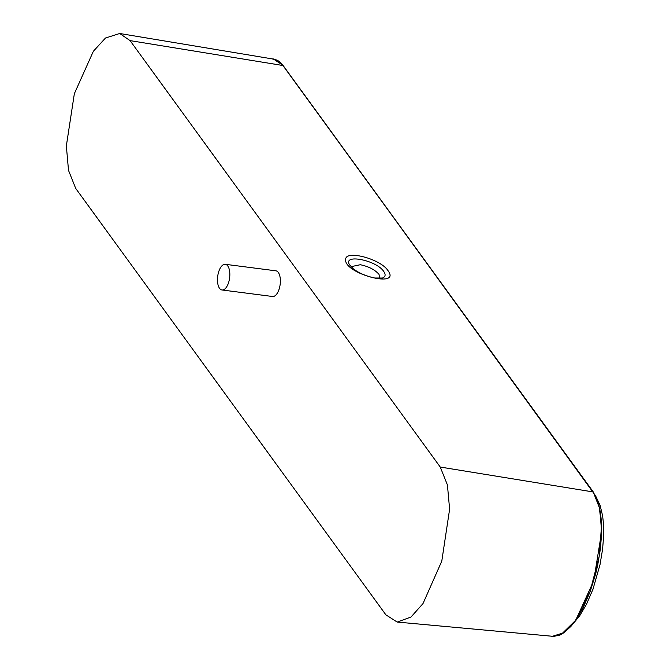 <?xml version="1.0" encoding="UTF-8"?>
<svg xmlns="http://www.w3.org/2000/svg" width="670" height="670" viewBox="0 0 670 670"><rect width="100%" height="100%" fill="white"/><g stroke="black" fill="none" stroke-linecap="round" stroke-linejoin="round"><path stroke-width="1" d="M219.031 270.789A12.948 6.013 -82.7 0 0 222.004 289.984A12.948 6.013 -82.7 0 0 229.617 277.916A12.948 6.013 -82.7 0 0 225.313 264.307A12.948 6.013 -82.7 0 0 219.031 270.789M225.313 264.307L275.847 270.814A12.948 6.013 97.3 0 1 280.161 284.423A12.948 6.013 97.3 0 1 272.539 296.492L222.004 289.984M383.768 271.492C385.912 274.65 385.468 276.827 382.436 278.033L374.714 278C365.895 276.099 358.76 273.033 353.316 268.804L349.547 264.834C342.445 253.469 376.507 260.153 383.768 271.492M351.415 267.137L351.549 266.576L360.293 264.725C368.626 266.459 374.873 269.675 379.019 274.382L379.664 278.402M397.201 622.07L552.574 636.282L561.628 634.029L575.463 620.462L590.035 591.652L599.374 555.623L601.501 525.757L599.131 506.185L596.551 498.195L593.109 491.939L282.933 65.509L278.762 61.28L273.62 59.119L119.712 33.5L105.483 38.023L93.365 51.28L74.345 93.716L66.347 145.909L68.507 170.356L75.702 188.404L385.878 614.834L397.201 622.07L411.003 617.02L423.013 603.561L441.79 561.117L449.612 509.233L447.426 484.963L440.257 467.049L130.081 40.619L119.712 33.5M271.584 58.784L277.271 60.166L280.278 62.285L282.841 65.132L595.571 495.767L597.598 500.591L600.454 512.424L601.417 521.662L601.559 534.174L600.42 548.789L597.673 565.287L595.663 573.863L590.119 591.694L583.218 607.656L575.999 619.909L570.966 626.35L564.215 632.564L559.844 635.093L553.186 636.5L550.522 636.09M570.966 626.35L579.709 615.78L586.459 604.323L592.942 589.324L600.035 564.55L602.598 549.174L603.653 535.69L603.519 524.283L602.648 515.959L600.127 505.456L595.504 495.632M273.209 58.876L282.991 65.35L593.168 491.78L599.801 508.765L601.618 531.905L593.721 580.848L575.631 620.42L564.132 632.622L552.114 636.408M387.955 270.571C380.526 258.955 345.787 249.709 345.661 259.282C343.157 273.427 401.833 289.088 387.955 270.571M440.257 467.049L593.109 491.939M282.933 65.509L130.081 40.619"/></g></svg>

